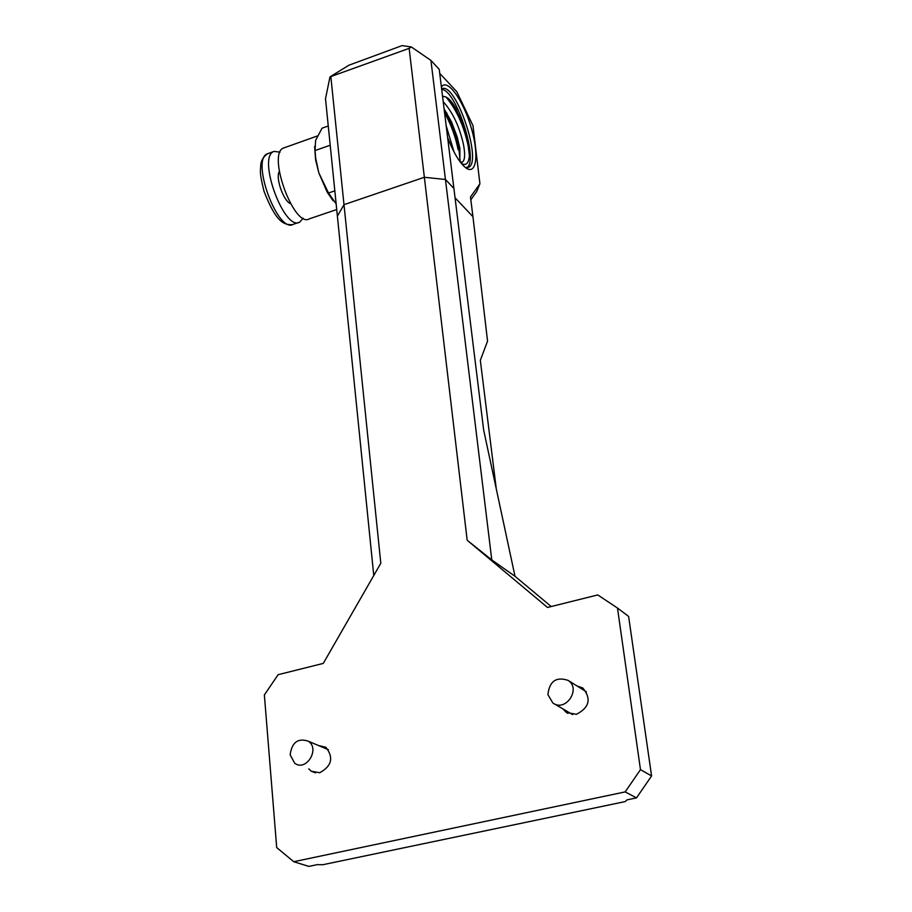<?xml version="1.0" encoding="UTF-8"?>
<svg xmlns="http://www.w3.org/2000/svg" width="912" height="912" viewBox="0 0 912 912"><rect width="100%" height="100%" fill="white"/><g stroke="black" fill="none" stroke-linecap="round" stroke-linejoin="round"><path stroke-width="1.37" d="M636.508 797.897L625.176 791.901L640.475 769.637L651.578 775.952L636.508 797.897L627.046 799.87L625.244 801.58L322.768 864.736L317.171 864.656L308.826 866.4L293.744 861.715L276.701 847.579L264.366 694.91L278.149 674.675L323.27 663.412L380.806 563.274L343.995 204.676L337.383 216.11L373.772 575.518M430.931 60.409L439.231 69.346L453.902 188.476L445.444 179.47L430.931 60.409L411.335 46.968L402.112 45.6L348.908 65.208L329.984 76.882L325.504 98.747L337.383 216.11L343.995 204.676L424.354 177.281L467.172 540.246L547.496 607.46L597.759 594.932L617.481 608.03L640.475 769.637M445.444 179.47L424.354 177.281L445.444 179.47L491.785 559.934L515.018 576.304L483.634 429.905L453.902 188.476L445.444 179.47M439.721 73.359L456.752 91.645L472.975 125.605L479.917 183.768L470.478 196.992L472.952 216.68L455.042 197.779L472.952 216.68L487.555 341.111L480.328 360.32L496.128 487.612M515.018 576.304L551.213 606.537M491.785 559.934L467.172 540.246M625.176 791.901L293.744 861.715M562.932 708.909L566.352 712.466L576.441 714.313C589.391 707.53 591.535 698.774 582.871 688.047L576.931 685.904M651.578 775.952L628.619 616.432L617.481 608.03M318.505 745.537L325.892 747.293C333.86 757.598 331.797 766.069 319.713 772.738L311.209 771.176L308.769 768.862M446.173 125.719L454.005 151.882M459.865 161.458L459.899 148.36L457.186 136.88L451.611 122.105L444.087 108.836M443.209 101.688C452.74 112.222 459.523 126.631 463.558 144.917C465.268 154.527 464.892 160.238 462.452 162.04L460.229 161.96M444.566 112.712C451.155 124.705 455.669 137.039 458.12 149.716M444.304 110.523L444.566 110.956C451.554 123.234 456.353 136.059 458.964 149.431L460.104 160.729M445.968 97.003C456.502 109.474 463.923 125.89 468.244 146.239L469.395 155.735L467.548 139.034L455.92 108.437C452.238 102.053 448.864 98.211 445.774 96.923L442.548 96.284M448.852 98.941L454.575 107.171L459.021 115.55L463.877 127.201L467.548 139.034M330.896 77.121L343.995 204.676L424.354 177.281L409.146 48.359L329.984 76.882M470.831 199.774L476.737 191.463L479.917 183.768M411.335 46.968L409.146 48.359M441.408 87.05C447.256 77.623 463.478 100.445 471.367 128.227C479.552 156.032 476.155 177.293 464.573 166.805L462.623 164.867C457.334 158.882 452.329 149.762 447.621 137.484M442.525 96.159L445.774 96.923M461.415 163.465C466.009 166.03 468.665 163.453 469.395 155.735M441.693 89.399C456.331 89.832 478.994 160.843 466.853 167.717M465.348 167.455L468.506 167.318C482.836 162.085 455.669 81.328 441.898 88.84L441.647 88.966M290.552 203.695C283.564 201.267 275.321 177.817 279.266 171.502M303.137 218.185L299.717 222.129C284.316 231.91 256.751 156.579 274.045 151.415L280.041 152.144M336.722 209.532L309.339 218.846C294.109 228.581 266.589 153.068 283.712 147.972L284.202 147.801M333.119 200.788L327.26 192.295L318.824 172.858L315.575 159.68L314.617 146.513M328.263 125.981L322.039 128.204L315.62 140.357L315.039 150.571L315.723 158.403L318.824 172.858L328.514 193.013L334.829 190.836M328.514 193.013L336.152 203.912M315.039 150.571L330.212 145.202M547.884 694.579L552.843 702.97C565.486 712.557 581.525 688.856 568.108 680.386C556.229 676.442 549.491 681.173 547.884 694.579M290.153 754.851L294.724 763.253C306.158 771.951 320.397 748.809 308.29 741.205C297.916 737.808 291.863 742.357 290.153 754.851M298.6 222.505L293.311 224.306C277.807 234.11 250.219 158.905 267.626 153.706L268.128 153.535M566.352 712.466L567.925 713.389M315.529 772.897L311.209 771.176M444.566 110.956L446.948 113.213M459.295 151.358L459.899 148.36M454.575 107.171L455.92 108.437M462.452 162.04L461.848 162.245M467.525 167.648L468.506 167.318M274.045 151.415L267.626 153.706C263.488 156.647 261.208 160.318 260.775 164.707C260.604 171.878 258.974 170.806 264.013 191.258C276.268 223.075 284.464 224.968 292.353 224.648M317.399 135.956L283.712 147.972M315.575 159.68L315.723 158.403M327.26 192.295L329.015 194.176M586.439 691.855L568.108 680.386M572.668 714.632L554.268 703.802M328.423 749.732L308.29 741.205"/></g></svg>
